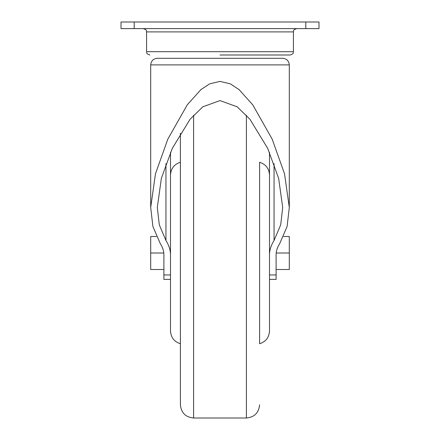 <?xml version="1.0" encoding="UTF-8"?>
<svg xmlns="http://www.w3.org/2000/svg" width="440" height="440" viewBox="0 0 440 440"><rect width="100%" height="100%" fill="white"/><g stroke="black" fill="none" stroke-linecap="round" stroke-linejoin="round"><path stroke-width="0.66" d="M220 55L290.125 55L220 55M319 28.6L305.8 28.6L305.8 22L319 22L319 28.6M134.2 28.6L121 28.6L121 22L134.2 22L134.2 28.6L305.8 28.6M134.2 22L305.8 22M165.946 163.631L165.946 240.515L159.291 224.813L157.3 207.438L161.387 178.244L172.315 148.324L190.086 119.235L202.873 106.772L220 100.59L237.155 106.788L249.926 119.246L267.685 148.33L278.652 178.398L282.7 207.438L280.704 224.823L274.054 240.515L274.054 163.631M170.5 279.4L163.9 279.4L163.9 254.942C163.889 251.07 162.673 247.269 160.259 243.546L152.889 226.463L150.7 207.438L155.458 173.85L167.816 139.156L187.297 104.781L200.965 89.573L209.737 83.814L220 81.4L230.34 83.847L239.107 89.639L252.78 104.885L272.179 139.145L284.554 173.888L289.3 207.438L287.111 226.463L279.741 243.546C277.315 247.302 276.1 251.103 276.1 254.942L276.1 279.4L269.5 279.4L269.5 274.962L276.1 274.962M157.3 58.3L282.7 58.3C286.709 58.691 288.909 60.891 289.3 64.9L150.7 64.9C151.09 60.891 153.291 58.691 157.3 58.3M165.946 240.515C168.96 245.267 170.478 250.08 170.5 254.942L170.5 152.306M269.5 152.306L269.5 254.942C269.511 250.118 271.029 245.311 274.054 240.515M259.6 162.25L259.6 343.75C265.798 341.737 269.099 337.475 269.5 330.968L269.5 175.032C269.099 168.526 265.798 164.263 259.6 162.25M193.6 115.154L193.6 418C185.581 417.219 181.181 412.819 180.4 404.8L180.4 133.172M180.4 162.25C174.202 164.263 170.902 168.526 170.5 175.032L170.5 330.968C170.902 337.475 174.202 341.737 180.4 343.75M283.624 236.5L289.3 236.5L289.3 269.5L276.1 269.5M289.3 253L276.204 253M156.376 236.5L150.7 236.5L150.7 269.5L163.9 269.5M150.7 253L163.796 253M146.575 31.9L146.575 51.7L293.425 51.7L293.425 31.9L146.575 31.9C145.943 30.921 147.785 30.168 143.275 28.6M163.9 274.962L170.5 274.962M193.6 418L246.4 418L246.4 115.148M293.425 51.7C292.793 52.679 294.635 53.433 290.125 55M146.575 51.7C147.208 52.679 145.365 53.433 149.875 55M293.425 31.9C294.058 30.921 292.215 30.168 296.725 28.6M150.7 207.438L150.7 64.9M289.3 207.438L289.3 64.9M246.4 418C254.419 417.219 258.819 412.819 259.6 404.8"/></g></svg>
